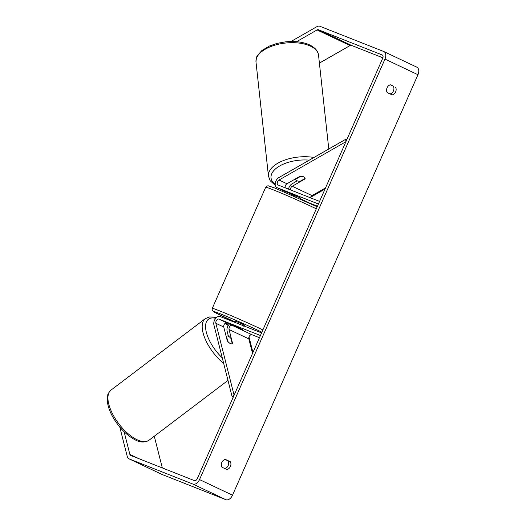 <?xml version="1.0" encoding="UTF-8"?>
<svg xmlns="http://www.w3.org/2000/svg" width="526" height="526" viewBox="0 0 526 526"><rect width="100%" height="100%" fill="white"/><g stroke="black" fill="none" stroke-linecap="round" stroke-linejoin="round"><path stroke-width="0.79" d="M230.276 343.517A4.727 2.229 -128.6 0 1 227.271 340.822L223.774 327.027A2.84 1.808 115.3 0 1 224.543 323.957A2.84 1.808 115.3 0 1 226.877 322.872L242.532 329.46L232.157 325.37A2.84 1.808 -64.7 0 0 229.823 326.455A2.84 1.808 -64.7 0 0 229.053 329.526L232.551 343.32A4.727 2.229 -128.6 0 1 232.308 343.59A4.727 2.229 -128.6 0 1 230.276 343.517A4.727 2.13 -127.2 0 1 227.778 341.335L227.705 341.387M229.54 323.924A5.674 3.61 -64.7 0 0 227.094 331.084L228.402 336.245M232.137 396.775L213.898 324.844A5.674 3.61 115.3 0 1 215.436 318.697A5.674 3.61 115.3 0 1 220.105 316.527L261.573 332.912L260.429 335.509L218.961 319.124A2.84 1.808 115.3 0 0 216.627 320.209A2.84 1.808 115.3 0 0 215.857 323.28L234.096 395.21L232.137 396.775L233.189 397.268M252.533 353.413L248.851 338.895A2.84 1.808 115.3 0 1 249.62 335.825A2.84 1.808 115.3 0 1 251.954 334.74L259.463 337.705M242.532 329.46L233.892 325.666L242.512 329.434M290.431 189.893A2.84 1.808 115.3 0 1 292.246 186.257L305.06 178.912A4.727 2.459 175.2 0 0 305.113 178.426A4.727 2.459 175.2 0 0 303.772 176.887A4.727 2.459 175.2 0 0 299.787 176.414L286.966 183.758A2.84 1.808 -64.7 0 0 285.237 187.841M305.06 178.912L305.027 178.492M279.043 180.01L345.911 141.698L345.707 139.285L278.839 177.597A5.674 3.61 -64.7 0 0 275.328 182.838A5.674 3.61 -64.7 0 0 276.821 187.558A5.674 3.61 -64.7 0 0 276.959 187.618L318.427 204.003L319.578 201.405L278.103 185.02A2.84 1.808 -64.7 0 1 278.037 184.988A2.84 1.808 -64.7 0 1 277.287 182.634A2.84 1.808 -64.7 0 1 279.043 180.01L286.966 183.758M345.707 139.285L346.752 139.778M288.518 189.136A5.674 3.61 115.3 0 1 292.042 183.844L297.262 180.845M284.605 191.234A5.674 3.61 -64.7 0 0 284.737 191.306A5.674 3.61 -64.7 0 0 284.875 191.365L300.53 197.954L300.142 198.835M291.746 194.488L290.155 193.864A5.674 3.61 115.3 0 1 290.017 193.805A5.674 3.61 115.3 0 1 289.096 193.029M309.683 203.102A5.674 3.61 -64.7 0 0 309.814 203.174A5.674 3.61 -64.7 0 0 309.952 203.233L317.461 206.199M325.535 187.894L312.036 195.626A2.84 1.808 -64.7 0 0 310.406 197.783M295.697 179.333L295.691 179.202A4.727 2.36 173.8 0 0 295.697 179.333A4.727 2.36 173.8 0 0 297.026 180.753A4.727 2.36 173.8 0 0 300.293 181.2L305.106 178.445A4.727 2.36 173.8 0 0 305.106 178.367M300.497 176.348L300.51 176.44A4.727 2.36 173.8 0 1 303.772 176.887M295.691 179.202L300.51 176.44M124.116 431.741L129.856 454.392A2.84 1.808 -64.7 0 0 130.599 455.398A2.84 1.808 -64.7 0 0 130.672 455.431L194.449 480.626A2.84 1.808 -64.7 0 0 197.276 478.693L382.731 58.215A2.84 1.808 -64.7 0 0 382.264 54.987A2.84 1.808 -64.7 0 0 382.192 54.96L318.414 29.758A2.84 1.808 -64.7 0 0 317.06 29.943L296.552 41.692M224.865 468.567A4.727 3.649 111.6 0 0 228.172 465.602A4.727 3.649 111.6 0 0 228.028 460.829L225.141 459.461M390.371 84.844L393.257 86.205A4.727 3.649 -68.4 0 1 393.402 90.985A4.727 3.649 -68.4 0 1 390.095 93.95M395.499 87.092A4.727 3.649 -68.4 0 1 395.644 91.866A4.727 3.649 -68.4 0 1 392.067 94.877L387.208 92.583A4.727 3.649 -68.4 0 1 387.064 87.809A4.727 3.649 -68.4 0 1 390.64 84.798L393.257 86.205M230.414 466.49A4.727 3.649 111.6 0 0 230.27 461.716L225.417 459.415A4.727 3.649 111.6 0 0 221.834 462.426A4.727 3.649 111.6 0 0 221.979 467.206L226.837 469.501A4.727 3.649 111.6 0 0 230.414 466.49M228.028 460.829L230.27 461.716M119.796 427.086L127.246 456.476A6.621 4.215 -64.7 0 0 128.982 458.817A6.621 4.215 -64.7 0 0 129.146 458.889L192.924 484.084A6.621 4.215 -64.7 0 0 199.518 479.58L384.973 59.103A6.621 4.215 -64.7 0 0 383.881 51.568A6.621 4.215 -64.7 0 0 383.717 51.495L319.94 26.3A6.621 4.215 -64.7 0 0 316.79 26.721L290.983 41.508M161.817 474.353A6.621 4.215 -64.7 0 0 161.975 474.432A6.621 4.215 -64.7 0 0 162.133 474.505L225.917 499.7A6.621 4.215 -64.7 0 0 232.512 495.196L417.96 74.718A6.621 4.215 -64.7 0 0 416.875 67.183A6.621 4.215 -64.7 0 0 416.71 67.111M382.882 57.814L351.401 45.374A2.84 1.808 -64.7 0 0 350.053 45.558L319.4 63.12M154.289 436.238L162.324 467.93M295.895 195.744L295.704 196.172L291.687 194.567L291.904 194.14M243.867 326.436L244.439 325.134L241.631 323.74L235.78 321.314L235.207 322.616M310.59 197.316L323.944 189.662L323.858 188.854M323.944 189.662L323.095 189.288M226.502 336.121L226.469 336.147A4.727 2.13 -127.2 0 1 226.502 336.121A4.727 2.13 -127.2 0 1 228.442 336.265A4.727 2.13 -127.2 0 1 230.94 338.448L232.249 343.636M226.469 336.147L227.778 341.335M249.002 336.975L252.644 351.329L251.901 350.947M252.644 351.329L252.105 351.736M232.157 325.37L251.954 334.74M229.053 329.526L248.851 338.895M218.961 319.124L226.877 322.872M215.857 323.28L223.774 327.027M276.959 187.618L284.875 191.365M309.814 203.174L300.234 198.637L309.952 203.233M292.246 186.257L312.036 195.626M309.702 45.808A31.455 15.721 -6.2 0 1 318.539 55.243C318.447 52.639 316.494 48.07 308.959 44.605C302.299 41.843 294.435 40.929 285.362 41.863L277.018 43.388L269.417 46.018L261.941 50.476L257.622 55.302C256.767 55.953 256.228 58.208 255.998 62.075A31.455 15.721 -6.2 0 1 274.684 45.229A31.455 15.721 -6.2 0 1 309.702 45.808M313.95 157.478A31.455 15.721 173.8 0 0 282.646 160.877A31.455 15.721 173.8 0 0 268.464 176.125L255.998 62.075M275.183 184.337A29.094 14.537 -6.2 0 1 277.373 167.446A29.094 14.537 -6.2 0 1 309.268 160.16M199.518 479.58L232.512 495.196M384.973 59.103L417.96 74.718M317.06 29.943L350.053 45.558M318.414 29.758L351.401 45.374M129.856 454.392L138.976 458.705M129.146 458.889L162.133 474.505M192.924 484.084L225.917 499.7M316.304 208.822A31.455 1.019 -156.2 0 0 272.547 189.557A31.455 1.019 -156.2 0 0 265.702 187.243L212.28 308.368A31.455 1.019 23.8 0 1 219.125 310.682A31.455 1.019 23.8 0 1 262.882 329.947M261.876 332.222A29.094 0.94 -156.2 0 0 219.822 313.621A29.094 0.94 -156.2 0 0 215.055 312.536A29.094 0.94 -156.2 0 0 235.411 322.168L215.062 312.549L212.629 310.879L212.156 309.939L212.28 308.368M111.045 390.068A31.455 14.163 52.8 0 0 112.551 413.863A31.455 14.163 52.8 0 0 136.162 439.276A31.455 14.163 52.8 0 0 149.036 440.216C144.689 442.787 139.883 442.563 134.617 439.565C125.747 434.621 118.304 426.783 112.294 416.053C109.296 410.438 107.626 405.27 107.278 400.536L107.784 395.046C107.666 394.184 108.751 392.521 111.045 390.068L205.311 318.644L209.269 316.994L213.319 317.046L216.225 317.789M223.668 363.374A31.455 14.163 -127.2 0 1 205.311 318.644M215.719 318.335A29.094 13.097 52.8 0 0 205.857 329.973A29.094 13.097 52.8 0 0 222.281 357.884M228.185 325.607A29.094 13.097 52.8 0 0 225.253 323.234M284.737 191.306L276.821 187.558M328.783 148.976L318.539 55.243M268.464 176.125L270.213 180.773L275.289 185.362M161.975 474.432L128.982 458.817M416.875 67.183L383.881 51.568M265.702 187.243L267.221 185.908L268.451 185.842L275.065 188.137L317.211 206.771M291.489 195.014L291.687 194.567M227.988 380.397L149.036 440.216M228.343 325.357L225.549 323.043"/></g></svg>
